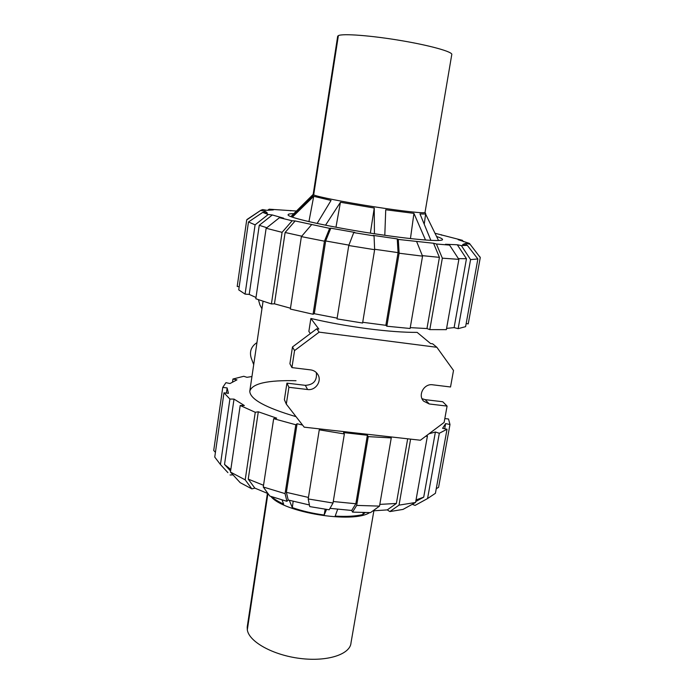 <?xml version="1.0" encoding="UTF-8"?>
<svg xmlns="http://www.w3.org/2000/svg" width="694" height="694" viewBox="0 0 694 694"><rect width="100%" height="100%" fill="white"/><g stroke="black" fill="none" stroke-linecap="round" stroke-linejoin="round"><path stroke-width="1.04" d="M267.416 493.365L247.211 627.038L247.307 629.848C248.964 641.759 273.046 655.205 300.346 658.476C327.646 661.885 350.418 654.251 351.017 642.731L373.875 510.827M270.868 496.427C283.291 512.424 352.752 523.831 369.65 512.623M337.666 509.275L335.176 516.102C346.297 516.761 355.519 516.249 362.849 514.575L365.07 512.597M289.294 500.305L292.313 507.609C302.064 511.01 312.673 513.473 324.159 515.017L326.562 509.431M271.554 496.661C274.39 499.22 278.424 501.71 283.646 504.13L282.068 499.949M362.849 514.575L363.257 512.562M324.159 515.017L325.156 509.231M292.313 507.609L293.163 501.311M291.489 216.797L313.679 194.884C317.132 196.706 344.632 202.162 374.057 206.76C403.509 211.366 426.316 213.787 425.04 212.312L451.742 54.731C453.746 52.137 431.148 45.657 401.123 40.599C371.143 35.515 342.524 33.364 338.368 35.628L337.683 36.227L313.176 194.381M338.368 35.628L313.679 194.884L313.159 194.494M438.53 240.48L425.604 214.09M317.123 223.459L331.047 200.436L313.714 196.307L292.374 217.127M374.43 233.748L374.248 208.027L340.442 202.258L325.529 225.203M425.509 240.011L413.936 213.37L385.734 209.762L384.806 235.275M425.682 213.552C425.969 214.03 424.069 214.142 419.974 213.882L430.861 240.358M290.899 216.563L313.159 194.424M313.714 196.307L308.925 221.629M340.442 202.258L335.965 227.224M374.248 208.027L370.362 233.123M413.936 213.37L410.449 238.571M320.264 428.97L319.266 429.838L308.205 498.951L309.75 506.603L329.173 509.795L333.016 503.029L344.363 433.941L343.573 432.579L367.369 435.251L355.849 503.757L351.737 510.454L329.997 508.355M333.259 501.519L355.849 503.757M230.59 471.044L224.526 464.442L230.816 469.5M268.014 493.59L254.837 488.125L248.235 479.12L263.529 485.279M416.044 499.932L423.713 497.147L415.758 501.536M309.42 504.972L288.21 500.01L286.379 492.341L308.448 497.442M372.938 510.853L387.269 509.899L396.369 503.462L379.818 504.391M251.948 376.538L246.934 377.31L243.794 376.287L232.95 379.019L236.958 379.852L230.009 383.53L225.932 382.672L222.748 387.408L227.146 387.929L228.456 393.333L223.971 392.813L214.75 457.086L220.44 464.538L229.905 399.05L234.017 399.102L244.349 405.53L240.193 405.496L230.443 472.067L240.159 482.642L251.853 488.88L245.199 479.849L255.262 412.288L258.307 411.794L276.68 418.161L273.67 418.682L295.809 424.763L297.093 423.756L302.558 425.058M224.526 464.442L234.017 399.102M445.565 423.921L444.698 428.753M429.013 433.767L435.398 432.006L439.319 433.264L427.565 498.544L435.424 493.304L447.023 429.248L442.59 428.311L445.626 423.6L449.981 424.511L448.515 418.994L444.828 418.569M248.235 479.12L258.307 411.794M435.398 432.006L423.713 497.147M286.379 492.341L297.093 423.756M407.682 438.799L396.369 503.462M232.551 381.813L232.95 379.019M215.426 452.375L213.726 450.475L222.748 387.408M227.91 472.64L220.518 464.616M223.971 392.813L229.905 399.05M233.037 474.896L230.07 474.982M240.193 405.496L255.262 412.288M230.443 472.067L245.199 479.849M254.837 488.125L251.853 488.88M288.21 500.01L286.908 501.311L285.061 493.625L295.809 424.763M273.67 418.682L263.269 487.006L285.061 493.625M263.269 487.006L269.801 496.063L286.908 501.311M308.205 498.951L333.016 503.029M319.266 429.838L344.363 433.941M410.596 439.129L399.024 505.128L389.863 511.573L387.269 509.899M399.024 505.128L415.585 502.482L427.409 436.092L426.368 435.754M425.535 436.379L427.409 436.092M389.863 511.573L403.006 509.413L415.585 502.482M427.565 498.544L415.107 505.388L412.245 504.33M415.107 505.388L418.187 503.697M439.319 433.264L447.023 429.248M449.981 424.511L438.573 487.361L436.266 488.663M367.369 435.251L368.254 436.621L356.681 505.406L352.535 512.111L351.737 510.454M352.535 512.111L370.483 512.623L379.523 506.117L391.26 437.914L389.022 436.7M356.681 505.406L379.523 506.117M368.254 436.621L391.26 437.914M296.008 380.72C267.52 380.026 252.113 383.53 249.779 391.243C250.083 399.197 265.507 407.673 296.043 416.669M348.917 245.121L325.659 240.957L330.812 228.196L354.799 232.421L353.732 232.603L348.761 245.529L337.024 318.884L362.589 323.031L374.639 249.701L374.057 235.882L373.12 235.37L397.254 238.901L398.07 252.633L385.855 325.312L362.71 322.285M398.07 252.633L374.621 249.267M436.986 236.645C440.308 237.738 442.13 238.623 442.46 239.291C444.386 241.963 417.797 240.159 380.442 234.65C333.38 227.832 286.639 217.552 288.114 214.776C288.062 214.056 289.971 213.691 293.831 213.665M267.737 210.187L269.185 209.198L296.494 211.028M435.329 233.349L462.369 240.306L463.471 241.738M239.187 286.735L237.192 286.466L246.717 219.911L260.831 210.282L262.67 209.579L266.912 210.317L273.349 209.926L269.185 209.198M462.369 240.306L458.17 239.69L469.448 243.412L480.274 257.561L468.233 323.898L466.177 323.508M263.278 212.451L265.195 211.167L267.329 213.049L262.748 212.373L248.478 221.976L238.736 289.875L245.077 294.117L255.088 224.847L248.478 221.976M477.871 258.957L470.575 259.599L458.144 328.652L465.613 326.648L477.871 258.957L467.305 245.329L462.725 244.522L465.44 243.421L466.854 245.251M266.826 227.727L259.252 225.307L272.326 214.967L283.612 218.185L279.448 217.699L266.14 228.265L255.817 298.758L271.415 303.929L282.085 232.334L292.174 220.761L295.15 220.952L285.121 232.481L301.743 236.186M422.342 255.644L439.415 257.361L433.55 243.256L436.431 244.01L442.338 258.177L429.803 329.615L446.363 329.65L458.881 259.356L449.573 245.112L445.461 244.262L457.303 244.765L466.463 258.723L458.404 258.619M337.145 318.138L314.287 313.705L313.055 314.252L324.454 241.182L329.641 228.361L295.15 220.952M433.55 243.256L398.295 239.43L399.128 253.223L386.836 326.215L385.855 325.312M255.999 297.492L249.224 294.412L259.252 225.307M466.463 258.723L454.11 327.62L446.589 328.392M290.482 308.214L274.451 303.816L285.121 232.481M439.415 257.361L426.966 328.548L410.249 327.637M314.287 313.705L325.659 240.957M441.375 234.719L441.679 235.188M479.632 256.424L480.274 257.561M465.44 243.421L469.925 244.201M467.305 245.329L461.371 245.607L470.575 259.599M458.144 328.652L454.11 327.62M457.303 244.765L461.371 245.607M429.803 329.615L426.966 328.548M458.881 259.356L442.338 258.177M449.573 245.112L436.431 244.01M386.836 326.215L410.102 328.488L422.551 256.155L416.747 241.824M422.551 256.155L399.128 253.223M397.254 238.901L398.295 239.43M329.641 228.361L330.812 228.196M324.454 241.182L301.387 236.611L290.352 309.064L313.055 314.252M311.441 224.856L301.387 236.611M274.451 303.816L271.415 303.929M282.085 232.334L266.14 228.265M292.174 220.761L279.448 217.699M255.088 224.847L268.205 214.489L262.748 212.373M268.205 214.489L272.326 214.967M249.224 294.412L245.077 294.117M260.701 210.508L265.195 211.167M246.717 219.911L247.567 219.122M290.465 210.846L290.899 210.49M374.057 235.882L353.732 232.603M374.639 249.701L348.761 245.529M436.864 347.295L319.162 332.14L294.56 350.574L291.931 367.603L310.678 369.893C313.766 370.344 316.143 371.845 317.791 374.413C322.233 380.997 315.588 390.817 307.589 389.516L288.904 387.295L286.31 404.125L304.189 427.166L420.408 440.23L444.134 422.42L447.083 406.094L429.256 403.977L423.661 401.167C417.528 395.224 424.051 383.322 432.666 384.797L450.527 386.983L453.512 370.457L436.864 347.295L432.64 343.808L430.566 343.539L417.146 332.383C403.943 332.469 387.452 331.246 367.664 328.704C347.746 326.076 328.817 322.667 310.877 318.477L308.865 331.411L310.357 333.571M310.877 318.477L318.85 329.095L316.698 328.817L292.478 346.965L289.91 363.734L291.931 367.603M319.162 332.14L316.698 328.817M253.7 364.662L251.176 357.922C249.328 351.511 251.254 346.401 256.962 342.593M261.95 308.787L259.886 304.883L258.454 299.721M447.083 406.094L442.755 401.757L425.196 399.657L422.03 398.677M316.325 372.583C317.227 380.59 313.567 384.849 305.334 385.335L286.926 383.14L284.384 399.709L286.31 404.125M294.56 350.574L292.478 346.965M288.904 387.295L286.926 383.14M247.307 629.848L267.927 493.555M307.589 389.516L305.334 385.335M429.256 403.977L425.196 399.657M425.066 212.425L425.604 213.466M424.234 224.223L425.656 213.761M226.409 393.099L227.059 388.545M442.46 239.291L442.382 239.734M260.831 210.282L246.96 219.521M263.052 301.3L249.779 391.243"/></g></svg>
